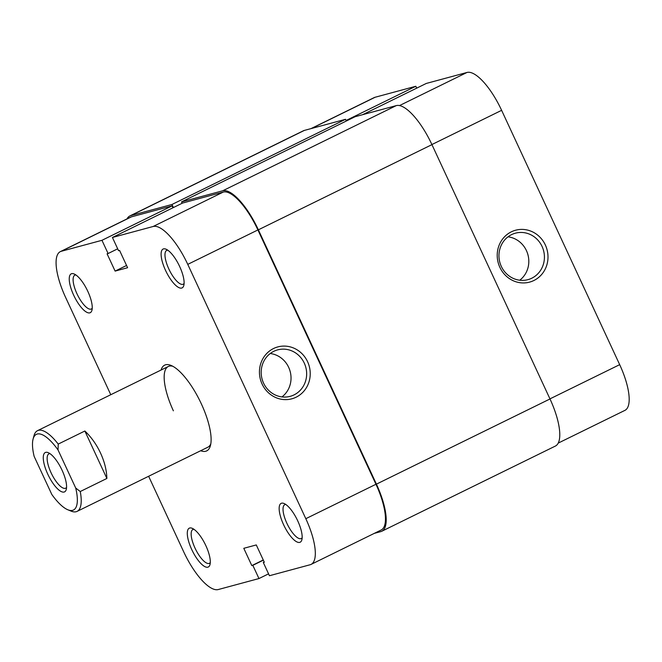 <?xml version="1.0" encoding="UTF-8"?>
<svg xmlns="http://www.w3.org/2000/svg" width="662" height="662" viewBox="0 0 662 662"><rect width="100%" height="100%" fill="white"/><g stroke="black" fill="none" stroke-linecap="round" stroke-linejoin="round"><path stroke-width="0.99" d="M545.356 245.006A26.869 25.28 -105.1 0 1 533.903 280.498A26.869 25.28 -105.1 0 1 499.86 267.332A26.869 25.28 -105.1 0 1 511.312 231.841A26.869 25.28 -105.1 0 1 545.356 245.006M501.324 266.414A24.064 22.64 74.9 0 0 527.962 279.645A24.064 22.64 74.9 0 0 542.054 246.421A24.064 22.64 74.9 0 0 515.417 233.181A24.064 22.64 74.9 0 0 501.324 266.414M519.736 280.225A24.064 22.64 74.9 0 0 526.439 250.633A24.064 22.64 74.9 0 0 508.027 236.822M346.094 120.484L415.819 86.267L375.114 97.256L311.454 128.494M549.957 398.88L619.682 364.654L501.622 110.331L431.905 144.548M619.682 364.654A46.348 15.441 63.9 0 1 624.945 410.357L558.24 443.093M310.958 128.635L374.171 97.604A46.348 15.441 63.9 0 1 375.114 97.256M416.688 88.154L415.819 86.267M399.5 105.581L466.983 72.464L426.287 83.445L362.619 114.691M466.983 72.464A46.348 15.441 63.9 0 1 501.622 110.331M45.711 452.361A21.912 7.299 63.9 0 1 48.202 452.659A21.912 7.299 63.9 0 1 61.475 468.986A21.912 7.299 63.9 0 1 66.266 489.466A21.912 7.299 63.9 0 1 64.131 492.032A21.912 7.299 63.9 0 1 47.755 474.133A21.912 7.299 63.9 0 1 45.711 452.361M49.981 453.652A19.099 6.363 -116.1 0 0 49.269 453.735A19.099 6.363 -116.1 0 0 48.88 453.884A19.099 6.363 -116.1 0 0 51.313 473.28A19.099 6.363 -116.1 0 0 65.323 488.324A19.099 6.363 -116.1 0 0 65.712 488.175A19.099 6.363 -116.1 0 0 66.564 487.447M33.1 438.997L34.027 435.613A44.95 14.978 63.9 0 1 37.494 430.681A44.95 14.978 63.9 0 1 58.231 444.086L84.86 431.02C91.224 437.028 96.445 444.376 100.533 453.065C104.53 461.778 106.64 470.243 106.88 478.461L80.251 491.527A44.95 14.978 63.9 0 1 77.098 511.378A44.95 14.978 63.9 0 1 71.074 511.105L67.83 509.773A42.136 14.043 -116.1 0 0 75.7 488.01L58.033 449.945A42.136 14.043 -116.1 0 0 33.1 438.997A42.136 14.043 -116.1 0 0 34.143 456.391L51.81 494.456A42.136 14.043 -116.1 0 0 67.83 509.773M80.251 491.527L75.7 488.01M58.033 449.945L58.231 444.086M106.88 478.461L84.86 431.02M222.68 190.797L181.52 201.902L355.097 116.719L396.257 105.614L222.68 190.797A47.755 15.913 63.9 0 1 258.362 229.822L376.421 484.145A47.755 15.913 63.9 0 1 381.842 531.23A47.755 15.913 63.9 0 1 380.873 531.594L374.295 533.365M396.257 105.614A47.755 15.913 63.9 0 1 431.938 144.63L549.998 398.963A47.755 15.913 63.9 0 1 555.418 446.047L381.842 531.23M127.021 218.907A47.755 15.913 63.9 0 1 129.835 215.953A47.755 15.913 63.9 0 1 130.811 215.589L171.963 204.484L173.394 207.554M129.835 215.953L303.411 130.77A47.755 15.913 63.9 0 1 304.379 130.406L130.811 215.589M304.379 130.406L345.539 119.301L171.963 204.484M345.539 119.301L346.342 121.014M181.52 201.902L182.149 203.259M161.065 370.033A47.755 15.913 63.9 0 1 171.061 365.432A47.755 15.913 63.9 0 1 201.314 403.803A47.755 15.913 63.9 0 1 210.425 445.642A47.755 15.913 63.9 0 1 200.669 450.731M172.749 366.243A44.95 14.978 -116.1 0 0 168.272 366.5A44.95 14.978 -116.1 0 0 173.378 410.821M283.584 524.693A21.631 7.208 63.9 0 1 284.031 503.492A21.631 7.208 63.9 0 1 297.735 520.878A21.631 7.208 63.9 0 1 301.855 539.828A21.631 7.208 63.9 0 1 283.584 524.693M285.81 504.494A18.817 6.272 -116.1 0 0 284.743 504.717A18.817 6.272 -116.1 0 0 286.878 523.278A18.817 6.272 -116.1 0 0 301.326 538.512A18.817 6.272 -116.1 0 0 302.162 537.809M191.715 549.485A21.631 7.208 63.9 0 1 192.162 528.293A21.631 7.208 63.9 0 1 205.865 545.67A21.631 7.208 63.9 0 1 209.986 564.62A21.631 7.208 63.9 0 1 191.715 549.485M193.941 529.286A18.817 6.272 -116.1 0 0 192.874 529.509A18.817 6.272 -116.1 0 0 195.009 548.07A18.817 6.272 -116.1 0 0 209.457 563.304A18.817 6.272 -116.1 0 0 210.284 562.601M165.533 270.369A21.631 7.208 63.9 0 1 165.972 249.169A21.631 7.208 63.9 0 1 179.675 266.546A21.631 7.208 63.9 0 1 183.804 285.504A21.631 7.208 63.9 0 1 165.533 270.369M167.759 250.17A18.817 6.272 -116.1 0 0 166.692 250.393A18.817 6.272 -116.1 0 0 168.827 268.954A18.817 6.272 -116.1 0 0 183.275 284.188A18.817 6.272 -116.1 0 0 184.102 283.477M73.664 295.161A21.631 7.208 63.9 0 1 74.103 273.96A21.631 7.208 63.9 0 1 87.806 291.338A21.631 7.208 63.9 0 1 91.935 310.296A21.631 7.208 63.9 0 1 73.664 295.161M75.89 274.962A18.817 6.272 -116.1 0 0 74.823 275.185A18.817 6.272 -116.1 0 0 76.957 293.746A18.817 6.272 -116.1 0 0 91.406 308.98A18.817 6.272 -116.1 0 0 92.233 308.269M262.086 384.018A26.869 25.28 -105.1 0 1 273.538 348.526A26.869 25.28 -105.1 0 1 307.582 361.7A26.869 25.28 -105.1 0 1 296.129 397.192A26.869 25.28 -105.1 0 1 262.086 384.018M304.28 363.107A24.064 22.64 74.9 0 0 277.643 349.875A24.064 22.64 74.9 0 0 263.55 383.099A24.064 22.64 74.9 0 0 290.188 396.339A24.064 22.64 74.9 0 0 304.28 363.107M281.962 396.91A24.064 22.64 74.9 0 0 288.665 367.327A24.064 22.64 74.9 0 0 270.253 353.516M187.76 264.37A46.348 15.441 -116.1 0 0 153.129 226.495L112.424 237.476L182.571 203.052L223.268 192.071A46.348 15.441 63.9 0 1 257.907 229.946L187.76 264.37L305.819 518.694L375.958 484.27L257.907 229.946M60.316 251.643L130.455 217.219A46.348 15.441 63.9 0 1 131.399 216.863L172.095 205.882L101.956 240.306L61.252 251.287A46.348 15.441 -116.1 0 0 60.316 251.643A46.348 15.441 -116.1 0 0 65.579 297.346L110.777 394.718M268.565 573.846L258.966 578.555L218.27 589.536A46.348 15.441 -116.1 0 1 183.631 551.669L148.636 476.276M77.098 511.378L207.876 447.198A44.95 14.978 -116.1 0 0 210.814 443.813M375.958 484.27A46.348 15.441 63.9 0 1 381.221 529.972L311.082 564.396A46.348 15.441 -116.1 0 0 305.819 518.694M172.095 205.882L172.972 207.76M101.956 240.306L108.096 253.529L107.079 253.803L115.114 271.097L127.6 267.721L119.574 250.426L118.564 250.699L112.424 237.476M311.082 564.396A46.348 15.441 -116.1 0 1 310.139 564.744L269.442 575.733L263.302 562.501L264.312 562.237L256.285 544.942L243.79 548.31L251.817 565.605L252.826 565.331L258.966 578.555M263.269 559.986L251.817 565.605M263.352 560.168L252.826 565.331M264.229 562.055L263.302 562.501M126.558 265.479L115.114 271.097M117.687 248.821L108.096 253.529M549.998 398.963L376.421 484.145M431.938 144.63L258.362 229.822M153.129 226.495L223.268 192.071M131.399 216.863L61.252 251.287M168.272 366.5L37.494 430.681"/></g></svg>
